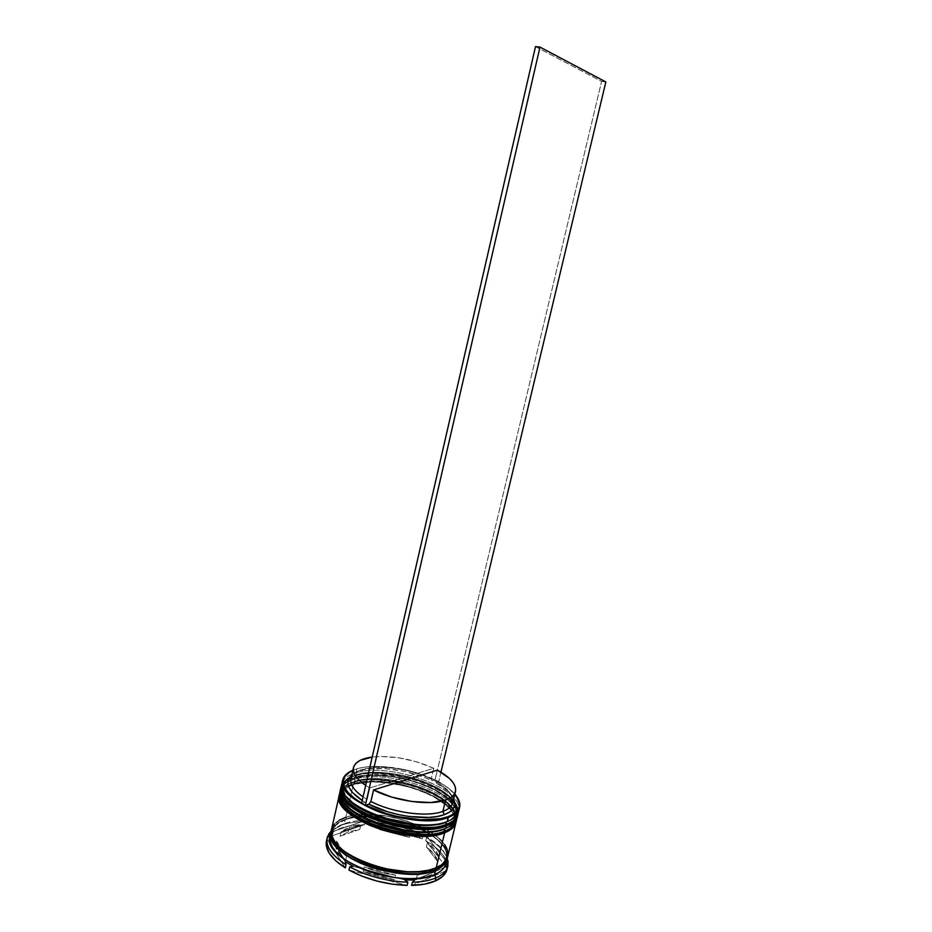 <?xml version="1.0" encoding="UTF-8"?>
<svg xmlns="http://www.w3.org/2000/svg" width="932" height="932" viewBox="0 0 932 932"><rect width="100%" height="100%" fill="white"/><g stroke="black" fill="none" stroke-linecap="round" stroke-linejoin="round"><path stroke-width="0.7" stroke-dasharray="4.66 3.5" d="M342.417 795.194C340.098 788.134 341.124 788.717 341.135 787.086C343.593 781.156 348.3 777.416 355.255 775.878L356.001 777.742C348.125 780.084 343.535 783.742 342.254 788.693L342.964 785.583C342.242 788.822 343.186 792.328 345.795 796.103L342.836 789.299L343.221 784.651L345.772 780.573L349.104 777.929C344.793 780.62 342.661 783.987 342.731 788.053L345.795 796.103C342.731 791.373 341.928 787.412 343.384 784.208M341.636 785.327C343.442 780.899 348.02 777.603 355.348 775.447L351.399 776.682L355.348 775.447C348.393 776.985 343.698 780.713 341.24 786.643M342.254 788.693C333.574 809.745 414.111 839.091 445.135 825.356L451.018 822.35L454.804 818.564L456.4 814.172L455.806 809.349L453.092 804.281L448.397 799.178L434.021 789.544L414.857 781.762L393.572 776.822L373.01 775.389L356.001 777.742C343.698 780.107 330.417 794.483 362.268 813.263C397.009 831.437 436.537 830.261 445.135 825.356L446.428 825.053M457.95 814.253C464.416 792.049 388.924 764.589 355.255 775.878L355.255 775.878C347.287 778.232 342.603 781.901 341.194 786.864M437.364 827.441L445.135 825.356C457.554 822.152 465.313 806.39 434.021 789.544C401.343 773.409 365.903 773.77 356.001 777.742L349.64 780.282L345.073 783.661L342.522 787.75L342.126 792.433L343.978 797.536L348.044 802.848L343.978 797.536L342.126 792.433L342.522 787.75L345.073 783.661L349.64 780.282L356.001 777.742L355.255 775.878C365.181 771.591 384.718 772.803 413.866 779.525C442.84 787.889 461.701 805.411 457.903 814.475C457.216 815.931 458.264 816.001 453.15 821.162M355.348 775.447C388.283 764.461 461.981 790.476 458.241 812.669C460.594 803.174 440.16 786.2 412.037 778.535C383.856 772.348 364.96 771.323 355.348 775.447M356.688 774.702L373.697 772.395L383.716 772.651L405.001 775.902L425.586 782.367L434.731 786.55L442.677 791.198L453.336 800.6C439.263 781.237 382.994 766.267 356.688 774.702C364.307 771.649 378.707 771.684 399.91 774.818C421.159 778.674 445.566 790.033 453.336 800.6C439.263 781.237 382.994 766.267 356.688 774.702L356.001 777.742L356.688 774.702L355.942 772.849L356.688 774.702M457.169 810.898C456.389 815.255 453.907 818.447 449.713 820.475L456.051 814.626C457.903 811.026 457.507 807.054 454.839 802.732L456.552 806.273L457.158 811.073L455.562 815.442L449.725 820.475M344.386 803.069L341.322 796.01L341.706 791.303L344.269 787.179L348.836 783.777L355.208 781.202C345.877 784.045 341.217 788.612 341.217 794.891L344.386 803.081C335.858 790.208 346.669 783.649 355.208 781.202L353.869 781.948C346.914 783.521 342.195 787.307 339.726 793.307M340.832 801.835C338.398 793.796 339.737 795.497 339.621 793.761C342.102 787.75 346.809 783.952 353.764 782.379L354.51 784.243C342.207 786.666 328.891 801.24 360.672 820.148C395.366 838.427 434.883 837.122 443.504 832.148L443.783 832.253M340.122 792.002C341.939 787.505 346.518 784.15 353.869 781.948L353.764 782.379C345.795 784.791 341.1 788.507 339.679 793.54M454.338 822.898C458.952 814.23 441.721 796.65 412.934 788.006C383.891 781.098 364.412 779.839 354.51 784.243L348.149 786.829L343.57 790.254L341.007 794.413L340.611 799.143L342.44 804.293L346.494 809.652L342.44 804.293L340.611 799.143L341.007 794.413L343.57 790.254L348.149 786.829L354.51 784.243L353.869 781.948C386.838 770.741 460.49 796.86 456.622 819.321C459.033 809.71 438.669 792.596 410.558 784.907C382.388 778.733 363.492 777.742 353.869 781.948L363.096 779.536L382.225 779.059L403.509 782.286L424.072 788.763L441.139 797.641L447.57 802.638L452.241 807.764L454.956 812.855L455.55 817.702L453.942 822.129L447.884 827.348L454.362 821.43C467.934 799.901 389.96 769.25 355.208 781.202C365.006 777.568 396.077 776.566 428.394 790.627C460.373 805.446 459.476 822.863 447.873 827.348C452.032 825.076 454.513 822.28 455.329 818.96C462.249 797.116 388.213 769.937 355.208 781.202L354.51 784.243C346.634 786.631 342.044 790.348 340.739 795.357C332.002 816.665 412.433 846.128 443.504 832.148L449.387 829.096L453.185 825.251L454.793 820.801L454.21 815.919L451.507 810.805L446.847 805.656L432.495 795.963L413.354 788.134L392.081 783.206L371.53 781.82L354.51 784.243L355.208 781.202L354.463 779.35L355.208 781.202C347.333 783.579 342.743 787.26 341.45 792.258L341.205 794.332M456.342 820.894C462.878 798.421 387.467 770.857 353.764 782.379C363.713 778.01 383.238 779.187 412.363 785.897C441.314 794.274 460.117 811.935 456.284 821.115C455.399 822.641 457.426 821.616 451.612 827.826M435.722 834.28L443.504 832.148L450.389 828.327M331.221 831.903L331.547 830.727C334.39 824.971 339.027 821.243 345.481 819.543L346.588 818.948C339.796 820.684 335.159 824.68 332.666 830.936C331.384 835.375 333.528 840.722 339.097 846.967C333.528 840.722 331.384 835.375 332.666 830.936C335.159 824.68 339.796 820.684 346.588 818.948L345.481 819.543C355.453 814.731 374.909 815.675 403.847 822.35C432.576 830.808 450.902 849.262 446.859 859.024L446.603 852.267L443.923 846.769L439.24 841.27L432.763 835.946L415.521 826.579L394.679 819.88L373.056 816.735L353.554 817.585L345.481 819.543L338.945 822.443L334.215 826.218L331.221 831.903M433.1 869.02L434.766 868.368C440.323 866.399 444.063 862.787 445.997 857.522C449.865 847.945 431.796 829.911 403.673 821.674C375.363 815.162 356.327 814.253 346.588 818.948C356.327 814.253 375.363 815.162 403.673 821.674C431.796 829.911 449.865 847.945 445.997 857.522C444.063 862.787 440.323 866.399 434.766 868.368L435.99 867.785C448.7 864.046 456.855 846.699 425.26 828.886C392.255 811.865 356.152 812.89 345.97 817.387L346.588 818.948L345.97 817.387C333.4 820.183 319.548 836.109 351.679 856.065C386.792 875.299 427.136 873.296 435.99 867.785L433.1 869.02M365.647 805.283L361.639 803.081L365.088 802.231L362.233 800.495L365.088 802.231L367.185 799.435L363.061 796.86L367.185 799.435L369.829 787.948L365.693 785.408L369.829 787.948L367.185 799.435L365.088 802.231L361.569 803.349L365.647 805.283M351.317 777.055L351.597 776.88C357.55 763.087 403.02 764.799 431.19 779.059L432.052 780.771C405.688 767.514 363.981 764.135 351.807 774.865L360.777 770.531L367.919 769.063L385.231 768.62L404.605 771.416L423.524 777.078L432.052 780.771L434.79 779.898L415.486 772.442L404.977 769.704L383.937 766.64L365.076 767.106L357.282 768.69L350.327 771.475L356.84 768.935L355.942 772.849C347.857 775.214 343.162 778.919 341.846 783.975M342.522 782.006C344.525 777.917 348.999 774.865 355.942 772.849L356.84 768.935C384.275 760.279 443.283 776.379 456.61 796.394C443.283 776.379 384.275 760.279 356.84 768.935L357.282 768.69C376.248 763.063 411.362 768.259 434.79 779.898L438.378 781.738L435.652 782.624L434.79 780.911L437.364 770.123L434.79 780.911C446.521 787.423 452.614 794.006 453.068 800.681L453.255 800.961M340.646 789.555C342.393 784.977 346.995 781.575 354.463 779.35C346.366 781.773 341.66 785.536 340.331 790.651M331.105 832.101L363.527 821.127L365.193 821.721L364.505 824.68L328.029 837.181L333.248 831.857L341.45 827.896L352.075 825.472L364.505 824.68C345.958 824.832 333.796 828.991 328.029 837.181L328.262 836.121L328.029 837.181L364.505 824.68L365.193 821.721C356.304 821.709 348.615 822.77 342.126 824.902L331.186 831.064L342.126 824.902C348.615 822.77 356.304 821.709 365.193 821.721L363.527 821.127L372.66 821.337L363.527 821.127L331.105 832.101M344.327 823.725L342.126 824.902L344.327 823.725C337.664 825.985 333.213 829.224 330.988 833.441L331.501 832.532C333.901 828.734 338.176 825.799 344.327 823.725L345.306 819.438L344.327 823.725C376.05 811.737 445.682 835.585 446.323 859.455L446.381 860.504C447.744 836.493 376.645 811.469 344.327 823.725M330.72 834.012L330.01 836.167M456.191 815.418C455.131 819.624 451.449 822.933 445.135 825.356L445.904 822.187L445.135 825.356L451.018 822.35L454.804 818.564L456.4 814.172L455.806 809.349L453.092 804.281L448.397 799.178L434.021 789.544L414.857 781.762L393.572 776.822L373.01 775.389L356.001 777.742C388.993 766.593 463.064 793.714 456.191 815.418L456.936 812.32C456.144 815.535 453.733 818.261 449.713 820.475M342.964 785.583L349.104 777.929M354.952 777.183L354.463 779.35L354.952 777.183C388.341 765.964 463.099 792.864 457.717 815.127L457.181 809.547L454.385 804.363L449.573 799.132L434.836 789.276L425.481 784.989L404.418 778.36L382.633 775.04L363.049 775.506L354.952 777.183C347.24 779.467 342.592 782.997 341.007 787.761L343.745 783.241L348.428 779.781L354.952 777.183M454.583 822.059C453.511 826.311 449.818 829.678 443.504 832.148L444.261 828.979L443.504 832.148L449.387 829.096L453.185 825.251L454.793 820.801L454.21 815.919L451.507 810.805L446.847 805.656L432.495 795.963L413.354 788.134L392.081 783.206L371.53 781.82L354.51 784.243C387.537 772.861 461.526 800.099 454.583 822.059L455.329 818.96M444.657 844.625L439.951 839.115L433.438 833.791L425.4 828.828L405.933 820.649L384.252 815.617L373.487 814.521L353.904 815.36L345.795 817.294L353.473 783.684L346.937 786.328L342.242 789.835L339.493 794.425C341.089 789.602 345.749 786.014 353.473 783.684L345.795 817.294C337.675 820.009 332.91 824.098 331.501 829.573M447.325 857.894L446.824 852.302L444.133 846.78L439.426 841.258L432.926 835.922L415.625 826.509L394.702 819.787L372.998 816.63L353.414 817.492L345.306 819.438L338.747 822.362L334.005 826.148L331.303 830.68C333.097 825.717 337.757 821.966 345.306 819.438C379.312 806.576 454.56 834.99 447.104 859.001L447.08 859.106M360.777 825.146L359.799 829.398L348.312 831.787L349.302 827.5L360.777 825.146L349.302 827.5L348.312 831.787L340.098 836.214L341.089 831.868L349.302 827.5L344.724 829.445L341.089 831.868L360.777 825.146L359.799 829.398L340.098 836.214L348.312 831.787L359.799 829.398L340.098 836.214L341.089 831.868L360.777 825.146M452.836 802.685C453.907 795.485 447.896 788.239 434.79 780.911L435.652 782.624L448.21 791.408L453.779 798.782C451.076 793.155 445.042 787.773 435.652 782.624L438.378 781.738C445.601 785.641 451.1 789.788 454.886 794.169L445.997 786.375L438.681 781.645L435.081 779.804L438.681 781.645L435.081 779.804L432.052 780.771L431.19 779.059C401.575 763.995 353.449 763.226 350.921 778.779M364.214 866.9L363.165 871.432C373.045 875.614 383.495 878.363 394.492 879.692L395.564 875.16C384.555 873.82 374.105 871.071 364.214 866.9L379.464 872.096L395.564 875.16L364.214 866.9L363.165 871.432L394.492 879.692L378.404 876.639L363.165 871.432L394.492 879.692L395.564 875.16L364.214 866.9M417.198 875.218L416.115 879.715C425.074 878.422 431.411 875.765 435.127 871.746L436.188 867.331L429.279 872.037L417.198 875.218L428.673 872.305L436.188 867.331L417.198 875.218L416.115 879.715L435.127 871.746L431.9 874.484L422.301 878.527L416.115 879.715L435.127 871.746L436.188 867.331L417.198 875.218M438.972 857.533L437.923 861.879C436.793 856.788 432.949 851.778 426.39 846.838L427.415 842.575C433.986 847.491 437.83 852.477 438.972 857.533L435.244 850.007L427.415 842.575L438.972 857.533L437.923 861.879L426.39 846.838L434.207 854.306L437.923 861.879L426.39 846.838L427.415 842.575L438.972 857.533M410.29 833.173L409.288 837.402L380.244 829.806L381.223 825.577L410.29 833.173L396.1 828.455L381.223 825.577L410.29 833.173L409.288 837.402L380.244 829.806L395.11 832.672L409.288 837.402L380.244 829.806L381.223 825.577L410.29 833.173M348.964 870.057L407.098 885.4L348.964 870.057M411.618 885.4L446.696 870.535L411.618 885.4M447.209 868.438L446.102 867.005L447.209 868.438M445.95 866.807L425.784 840.699L435.5 847.304L442.595 854.388L446.614 861.587L447.243 868.484L446.3 860.702C443.329 853.596 436.491 846.932 425.784 840.699L426.495 837.752C437.539 844.159 444.459 851.009 447.255 858.29C444.459 851.009 437.539 844.159 426.495 837.752L427.951 837.961L420.274 833.767L422.953 835.818L422.254 838.765L368.723 824.762L382.504 826.113L396.496 829.014L409.975 833.301L422.254 838.765C405.746 830.447 387.898 825.787 368.723 824.762L369.41 821.814C388.586 822.863 406.434 827.523 422.953 835.818C406.434 827.523 388.586 822.863 369.41 821.814L372.66 821.337L420.274 833.767L422.953 835.818L422.254 838.765L368.723 824.762L369.41 821.814L372.66 821.337L420.274 833.767L427.951 837.961L447.069 862.519L427.951 837.961L426.495 837.752L425.784 840.699L445.95 866.807M326.235 842.353L327.05 839.115L345.306 867.902L327.05 839.115L326.468 840.99M327.749 836.051L327.05 839.115L327.749 836.051M446.044 863.382L446.37 861.133M447.663 856.718L447.884 855.401M339.236 820.195L334.495 823.97M331.804 828.501L331.524 829.492M435.99 867.785L428.021 870.197L418.433 871.525L407.587 871.676L384.042 868.426L372.357 865.164L361.418 860.982L351.679 856.065L343.57 850.636L337.372 844.94L333.33 839.208L331.547 833.674L332.037 828.56L334.716 824.039L339.434 820.277L345.97 817.387L354.043 815.453L363.352 814.533L384.275 815.721L395.18 817.783L416.022 824.471L433.275 833.825L439.753 839.126L444.436 844.613L447.127 850.101L447.651 855.355L445.962 860.189L442.036 864.395L435.99 867.785M447.64 856.811C455.072 832.893 379.79 804.502 345.795 817.294M353.473 783.684C386.885 772.232 461.585 799.237 456.109 821.779L455.585 816.117L452.801 810.887L448.012 805.609L441.43 800.483L423.967 791.373L402.927 784.732L381.153 781.435L361.569 781.96L353.473 783.684M457.041 818.016C464.089 795.683 388.295 767.875 354.463 779.35C387.561 768.166 461.596 794.53 457.239 816.898M454.839 802.732L456.936 812.32M458.649 811.364C465.639 789.299 389.751 761.595 355.942 772.849C388.423 762.12 461.037 787.237 458.917 809.314M404.942 879.994L353.24 866.364L404.942 879.994M445.88 866.946L414.717 880.006L445.88 866.946M345.294 861.716L329.019 836.26L345.294 861.716M336.603 841.177L339.271 848.784L346.576 856.625L336.603 841.177L335.59 845.58C335.846 850.613 339.166 855.797 345.539 861.121L346.576 856.625L341.17 851.37L336.603 841.177L335.59 845.58L345.539 861.121L341.345 857.207L336.336 849.343L335.59 845.58L345.539 861.121L346.576 856.625L336.603 841.177M433.753 768.294L431.19 779.059L433.753 768.294L369.829 787.948L433.753 768.294C412.794 758.963 392.29 755.211 372.218 757.052L380.221 756.469L398.057 757.693L416.697 761.805L433.753 768.294M440.941 772.162L438.681 781.645L440.941 772.162M535.504 46.6L601.583 81.41L435.081 779.804L601.583 81.41L605.847 81.946L601.583 81.41L535.504 46.6M458.195 812.762C459.336 813.252 458.043 797.349 432.856 785.548C409.521 774.108 375.526 769.156 356.513 774.62C341.496 779.793 342.172 785.664 341.625 785.42M456.598 819.403C458.02 820.544 456.016 803.034 430.899 791.734C407.587 780.387 373.93 775.575 355.01 781.133C340.098 786.189 340.331 792.852 340.11 792.083M443.76 832.253L444.797 831.845M345.69 819.624C337.035 823.911 332.957 826.824 333.47 828.362L332.619 836.295C335.334 844.31 343.768 851.964 357.935 859.281C382.633 871.408 418.596 875.148 435.722 867.68C442.187 863.976 445.321 861.448 445.147 860.108L445.997 857.522C452.684 834.117 378.217 807.019 345.69 819.624M341.613 786.468L342.731 788.053M340.098 793.318L341.217 794.891M330.732 832.952L331.501 832.532M340.739 795.357L341.45 792.258M446.824 860.189L446.323 859.455M456.063 820.521L454.362 821.43M457.752 813.706L456.051 814.626"/><path stroke-width="1.4" d="M449.725 820.475L445.904 822.187C438.925 825.845 424.188 826.195 401.68 823.259C378.87 819.449 352.762 806.984 345.795 796.103C357.806 816.164 421.38 832.824 445.904 822.187L438.122 824.249L428.732 825.286L418.107 825.239L394.958 821.873L372.637 814.696L363.002 810.048L354.941 804.968L345.795 796.103C357.806 816.164 421.38 832.824 445.904 822.187L446.731 824.168L445.904 822.187L447.383 821.442C417.466 834.606 338.805 808.102 341.613 786.468L342.522 782.006M343.384 784.208C345.003 780.818 347.671 778.302 351.399 776.682L349.104 777.929M341.625 785.42L341.24 786.643C337.349 795.788 357.515 814.055 388.05 822.234C418.352 828.49 437.912 829.131 446.731 824.168C414.973 838.206 332.34 808.126 341.24 786.643L341.636 785.327M458.195 812.762L458.008 814.032C456.936 818.308 453.173 821.686 446.731 824.168C452.381 822.385 456.132 819.007 458.008 814.032L457.903 814.475C456.028 819.449 452.265 822.828 446.614 824.622L445.403 825.461L446.614 824.622C437.795 829.585 418.235 828.944 387.945 822.7C357.41 814.521 337.244 796.243 341.135 787.086C332.235 808.592 414.857 838.672 446.614 824.622L446.614 824.622C453.068 822.141 456.82 818.762 457.903 814.475L457.95 814.253M437.364 827.441L427.963 828.501L417.338 828.455L394.201 825.111L371.891 817.923L362.268 813.263L354.207 808.161L348.044 802.848L354.207 808.161L362.268 813.263L371.891 817.923L394.201 825.111L417.338 828.455L427.963 828.501L445.403 825.461C418.363 837.204 348.556 816.385 342.417 795.194M454.839 802.732L453.336 800.6C456.237 804.479 457.519 807.904 457.169 810.898M449.713 820.475L445.904 822.187L449.713 820.475L445.904 822.187L447.383 821.442L448.094 816.7C430.269 823.818 390.193 818.413 365.647 805.283L386.326 813.589L397.813 816.607L420.705 819.752L440.417 818.715L448.094 816.7L453.931 813.799L457.74 810.141L459.441 805.889L459.01 801.205L454.886 794.169C457.927 797.734 459.476 801.171 459.534 804.479C459.499 809.733 455.69 813.811 448.094 816.7L448.374 817.364C416.651 831.146 333.912 801.171 342.755 779.967C343.582 776.542 346.11 773.711 350.327 771.475L343.558 777.731C339.865 788.88 351.026 800.006 377.052 811.12C401.68 820.626 432.751 823.212 448.374 817.364L447.383 821.442C453.826 818.983 457.589 815.628 458.649 811.364L459.616 807.368C458.556 811.609 454.804 814.929 448.374 817.364C456.016 814.44 459.86 810.316 459.884 805.015L456.61 796.394C459.394 800.285 460.396 803.943 459.616 807.368M341.205 794.332C337.547 815.745 414.728 842.19 444.261 828.979L447.873 827.348L444.261 828.979L447.873 827.348L444.261 828.979L445.088 830.96C450.738 829.142 454.513 825.717 456.4 820.673L456.622 819.321L456.4 820.673C455.305 825.006 451.542 828.432 445.088 830.96L444.983 831.414C436.141 836.458 416.592 835.864 386.326 829.631C355.814 821.453 335.706 803.023 339.621 793.761C330.662 815.523 413.191 845.72 444.983 831.414L443.783 832.253L445.088 830.96C413.295 845.242 330.767 815.069 339.726 793.307C335.811 802.58 355.919 820.999 386.43 829.165C416.697 835.41 436.258 836.004 445.088 830.96L444.261 828.979C437.306 832.684 422.627 833.091 400.247 830.226C377.565 826.486 351.492 814.067 344.386 803.081C356.607 823.282 419.819 839.755 444.261 828.979L436.479 831.088L427.089 832.159L416.464 832.136L393.327 828.804L381.829 825.624L361.418 816.945L353.368 811.819L344.386 803.069M339.679 793.54L340.122 792.002M435.722 834.28L426.332 835.375L415.695 835.363L392.57 832.031L370.284 824.832L360.672 820.148L352.645 815.022L346.494 809.652L352.645 815.022L360.672 820.148L370.284 824.832L392.57 832.031L415.695 835.363L426.332 835.375L443.783 832.253M456.598 819.403L456.284 821.115C454.408 826.16 450.634 829.585 444.983 831.414C451.438 828.886 455.2 825.461 456.284 821.115L456.342 820.894M450.389 828.327L454.338 822.898M435.454 870.022C426.588 875.498 407.191 875.195 377.239 869.102C347.077 860.982 327.26 841.817 331.221 831.903L331.046 835.888L332.829 841.433L336.86 847.188L343.046 852.897L351.154 858.337L360.882 863.253L383.506 870.721L407.051 873.948L417.885 873.785L427.485 872.457L435.454 870.022L434.755 868.449L435.454 870.022L441.5 866.609L445.426 862.391L446.859 859.024C444.879 864.348 441.069 868.018 435.454 870.022M339.097 846.967C349.104 857.778 372.998 867.832 392.756 870.756C412.48 872.993 425.924 872.41 433.1 869.02C425.924 872.41 412.48 872.993 392.756 870.756C372.998 867.832 349.104 857.778 339.097 846.967M361.639 803.081C346.553 793.796 340.716 785.245 344.129 777.404C345.644 774.48 348.556 772.08 352.867 770.228L346.378 774.376L343.722 778.313L343.151 782.833L344.735 787.761L348.475 792.946L354.265 798.176L361.639 803.081M340.821 788.507L340.331 790.651C331.396 812.296 413.971 842.435 445.741 828.245C415.893 841.596 337.559 815.22 340.098 793.318L340.646 789.555M327.155 837.926L326.468 840.99C324.849 849.704 331.128 858.675 345.306 867.902L346.028 864.721C331.839 855.518 325.548 846.582 327.155 837.926L327.749 836.051L329.019 836.26L330.848 832.462L329.019 836.26L327.749 836.051C324.592 845.114 330.685 854.679 346.028 864.721L345.294 861.716L353.24 866.364L349.698 866.877C367.394 876.29 386.78 881.404 407.855 882.22L404.942 879.994L414.717 880.006L412.375 882.22C421.858 881.975 429.699 880.542 435.92 877.921L434.557 874.612C418.899 881.357 388.178 879.354 363.864 869.638C338.176 858.232 327.132 846.349 330.72 834.012M328.716 834.128L331.186 831.064L328.716 834.128L328.262 836.121L328.716 834.128M342.755 779.967L341.846 783.975C332.969 805.353 415.649 835.387 447.383 821.442C452.568 819.484 456.028 816.91 457.752 813.706L458.917 809.314M457.239 816.898L456.063 820.521C454.303 823.702 450.867 826.276 445.741 828.245L446.288 825.973C414.53 840.082 331.92 809.978 340.832 788.425L340.704 792.223L342.592 797.442L346.751 802.895L353.065 808.347L361.313 813.578L371.181 818.354L394.061 825.729L406.084 827.989L428.697 829.2L438.32 828.117L446.288 825.973L445.741 828.245C452.195 825.74 455.958 822.327 457.041 818.016L457.554 815.896M339.306 795.171L331.501 829.573C322.239 852.792 404.197 883.524 436.176 867.89L444.657 832.765C412.853 847.118 330.347 816.91 339.33 795.089L339.19 798.934L341.054 804.211L345.19 809.71L351.492 815.209L359.729 820.475L369.573 825.274L380.64 829.398L392.43 832.672L416.161 836.074L427.054 836.074L436.677 834.956L444.657 832.765L436.176 867.89L442.246 864.477L446.183 860.259L447.663 856.718M330.988 831.857L330.01 836.167C320.69 859.654 402.542 890.491 434.557 874.612L435.64 870.127C403.649 885.843 321.715 855.075 331 831.775L330.802 835.853L332.596 841.421L336.65 847.2L342.86 852.931L351.003 858.395L360.766 863.335L371.752 867.552L395.448 873.039L407.121 874.076L418.002 873.913L427.637 872.573L435.64 870.127L434.557 874.612C441.057 871.793 444.879 868.053 446.044 863.382L447.08 859.106M446.37 861.133C446.044 866.807 442.118 871.292 434.557 874.612L435.92 877.921C442.036 875.253 445.88 871.769 447.442 867.471L446.696 870.535L447.442 867.471C445.88 871.769 442.036 875.253 435.92 877.921L435.162 881.043C441.279 878.363 445.123 874.857 446.696 870.535L442.642 876.406L435.162 881.043L424.619 884.13L411.618 885.4C421.089 885.144 428.941 883.699 435.162 881.043L435.92 877.921C429.699 880.542 421.858 881.975 412.375 882.22L411.618 885.4L412.375 882.22L414.717 880.006L404.942 879.994L407.855 882.22C386.78 881.404 367.394 876.29 349.698 866.877L348.964 870.057C366.649 879.493 386.023 884.608 407.098 885.4L392.116 884.13L376.749 880.996L362.047 876.197L348.964 870.057L349.698 866.877L353.24 866.364L345.294 861.716L346.028 864.721L345.306 867.902L335.625 860.667L329.182 853.141L326.305 845.813L326.235 842.353M453.068 800.681C453.01 805.306 449.62 808.883 442.886 811.388C448.583 809.291 451.904 806.39 452.836 802.685L455.515 791.559C454.606 795.194 451.298 798.025 445.613 800.052L442.886 811.388L444.249 814.673C451.298 812.017 454.828 808.254 454.863 803.396L453.779 798.782L454.758 804.805L453.162 808.696L449.632 812.028L444.249 814.673L437.213 816.502L428.743 817.446L408.868 816.467L398.255 814.568L387.747 811.819L368.804 804.258L365.297 805.388L368.804 804.258C391.347 816.222 427.846 821.139 444.249 814.673L442.886 811.388C427.205 817.492 392.454 812.809 370.901 801.45L368.804 804.258L370.901 801.45C392.454 812.809 427.205 817.492 442.886 811.388L445.613 800.052C429.955 805.959 395.18 801.194 373.557 789.952L370.901 801.45L373.557 789.952L437.364 770.123C450.505 777.37 456.563 784.511 455.515 791.559M437.364 770.123L449.375 778.406L453.197 782.717L455.317 786.946L455.643 790.93L454.105 794.542L450.738 797.629L445.613 800.052L430.817 802.534L411.851 801.52L391.696 797.081L373.557 789.952L437.364 770.123M447.243 868.484L448.106 862.065L447.255 858.29L447.977 865.42L447.243 868.484M407.098 885.4L407.855 882.22L407.098 885.4M362.233 800.495L352.785 792.817L349.36 788.064L347.892 783.544L348.393 779.397L351.807 774.865L348.789 778.511C345.807 785.152 350.292 792.468 362.233 800.495M447.104 859.001C445.95 863.638 442.129 867.342 435.64 870.127L441.71 866.702L445.647 862.461L447.325 857.894M447.884 855.401L447.348 850.124L444.657 844.625M345.795 817.294L339.236 820.195M334.495 823.97L331.804 828.501M331.524 829.492L331.314 833.639L333.097 839.196L337.163 844.951L343.372 850.671L351.527 856.124L361.29 861.052L372.287 865.257L384.019 868.542L407.668 871.793L418.55 871.641L428.184 870.313L436.176 867.89C442.665 865.117 446.486 861.424 447.64 856.811L455.946 822.548M456.109 821.779L455.969 822.443C454.874 826.789 451.111 830.237 444.657 832.765L450.68 829.631L454.56 825.694L456.109 821.779M457.717 815.127L457.577 815.803C456.505 820.102 452.742 823.492 446.288 825.973L452.311 822.886L456.179 819.007L457.717 815.127M447.069 862.519L447.977 865.42L447.069 862.519L445.88 866.946L447.069 862.519M447.442 867.471L445.88 866.946L447.442 867.471M353.461 767.619C355.057 762.085 361.313 758.555 372.218 757.052L360.02 760.442L356.047 763.215L353.776 766.582L353.321 770.438L354.754 774.667L358.063 779.105L365.693 785.408C356.467 779.047 352.389 773.117 353.461 767.619L350.921 778.779C349.815 784.394 353.869 790.418 363.061 796.86C352.715 789.532 348.894 782.88 351.597 776.88M361.569 803.349L365.297 805.388L539.977 47.101L605.847 81.946L440.941 772.162L605.847 81.946L539.977 47.101L365.297 805.388L361.569 803.349L535.504 46.6L539.977 47.101L535.504 46.6L361.569 803.349M446.428 825.053L453.15 821.162M340.11 792.083L339.726 793.307M443.76 832.253C416.604 844.31 346.541 823.084 340.832 801.835M444.797 831.845L451.612 827.826M454.863 803.396L453.255 800.961M448.106 862.065L446.824 860.189M351.317 777.055L348.789 778.511"/></g></svg>
